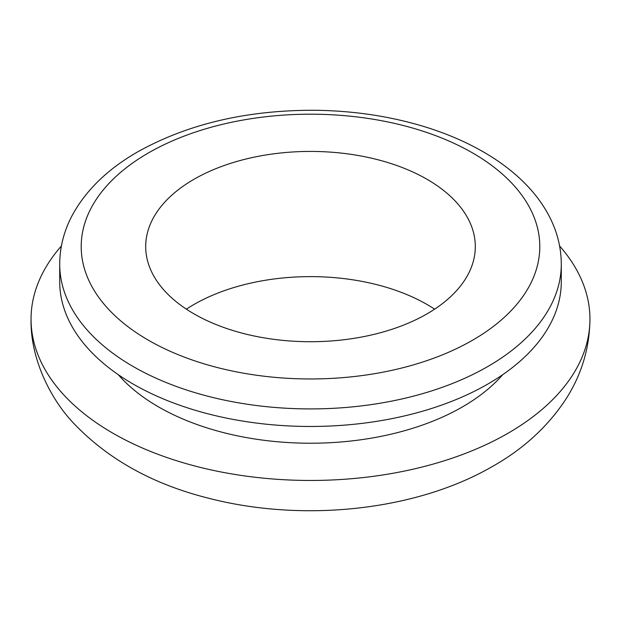 <?xml version="1.0" encoding="UTF-8"?>
<svg xmlns="http://www.w3.org/2000/svg" width="621" height="621" viewBox="0 0 621 621"><rect width="100%" height="100%" fill="white"/><g stroke="black" fill="none" stroke-linecap="round" stroke-linejoin="round"><path stroke-width="0.93" d="M434.615 309.173A164.806 95.145 -0 0 0 193.969 304.492A164.806 95.145 -0 0 0 186.385 309.173M427.031 313.853A164.806 95.145 -0 0 0 475.306 246.576A164.806 95.145 -0 0 0 373.57 158.666A164.806 95.145 -0 0 0 193.969 179.29A164.806 95.145 -0 0 0 145.694 246.576A164.806 95.145 -0 0 0 247.43 334.478A164.806 95.145 -0 0 0 427.031 313.853M59.709 264.127L59.709 281.678A250.791 144.794 -0 0 0 214.524 415.449A250.791 144.794 -0 0 0 487.834 384.057A250.791 144.794 -0 0 0 561.291 281.678L561.291 264.127C561.205 247.174 557.021 230.903 548.747 215.316C542.971 204.488 535.504 194.326 526.352 184.848C515.414 173.554 502.49 163.393 487.555 154.373C468.42 142.83 446.864 133.445 422.885 126.21C388.272 115.863 351.633 110.546 312.976 110.259C245.66 110.321 187.208 124.208 137.621 151.904C107.767 169.044 85.977 190.189 72.253 215.316C63.979 230.903 59.795 247.174 59.709 264.127A250.791 144.794 -0 0 0 214.524 397.898A250.791 144.794 -0 0 0 487.834 366.506A250.791 144.794 -0 0 0 561.291 264.127M61.394 246.001A279.45 161.336 -0 0 0 31.05 319.124A279.45 161.336 -0 0 0 203.556 468.18A279.45 161.336 -0 0 0 508.102 433.202A279.45 161.336 -0 0 0 589.95 319.116A279.45 161.336 -0 0 0 559.606 246.001M118.277 374.673A214.959 124.107 -0 0 0 462.498 406.879A214.959 124.107 -0 0 0 502.723 374.673M148.365 152.968A229.289 132.382 -0 0 0 148.365 340.184A229.289 132.382 -0 0 0 472.635 340.184A229.289 132.382 -0 0 0 472.635 152.968A229.289 132.382 -0 0 0 148.365 152.968M589.95 319.116C589.616 348.133 581.528 374.905 565.692 399.443C547.792 426.549 523.643 448.742 493.26 466.006C415.954 511.099 302.318 522.688 207.88 498.05C152.587 484.085 107.883 459.191 73.767 423.382C50.394 398.954 30.212 358.418 31.05 319.116"/></g></svg>
